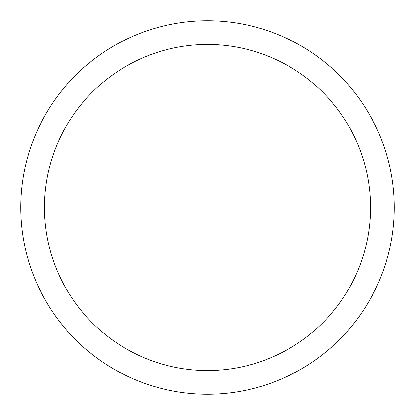 <?xml version="1.0" encoding="UTF-8"?>
<svg xmlns="http://www.w3.org/2000/svg" width="415" height="415" viewBox="0 0 415 415"><rect width="100%" height="100%" fill="white"/><g stroke="black" fill="none" stroke-linecap="round" stroke-linejoin="round"><path stroke-width="0.62" d="M370.533 207.5A163.033 163.033 0 0 0 207.5 44.467A163.033 163.033 0 0 0 44.467 207.5A163.033 163.033 0 0 0 207.5 370.533A163.033 163.033 0 0 0 370.533 207.5M20.75 207.5A186.75 186.75 0 0 1 207.5 20.75A186.75 186.75 0 0 1 394.25 207.5A186.75 186.75 0 0 1 207.5 394.25A186.75 186.75 0 0 1 20.75 207.5"/></g></svg>

